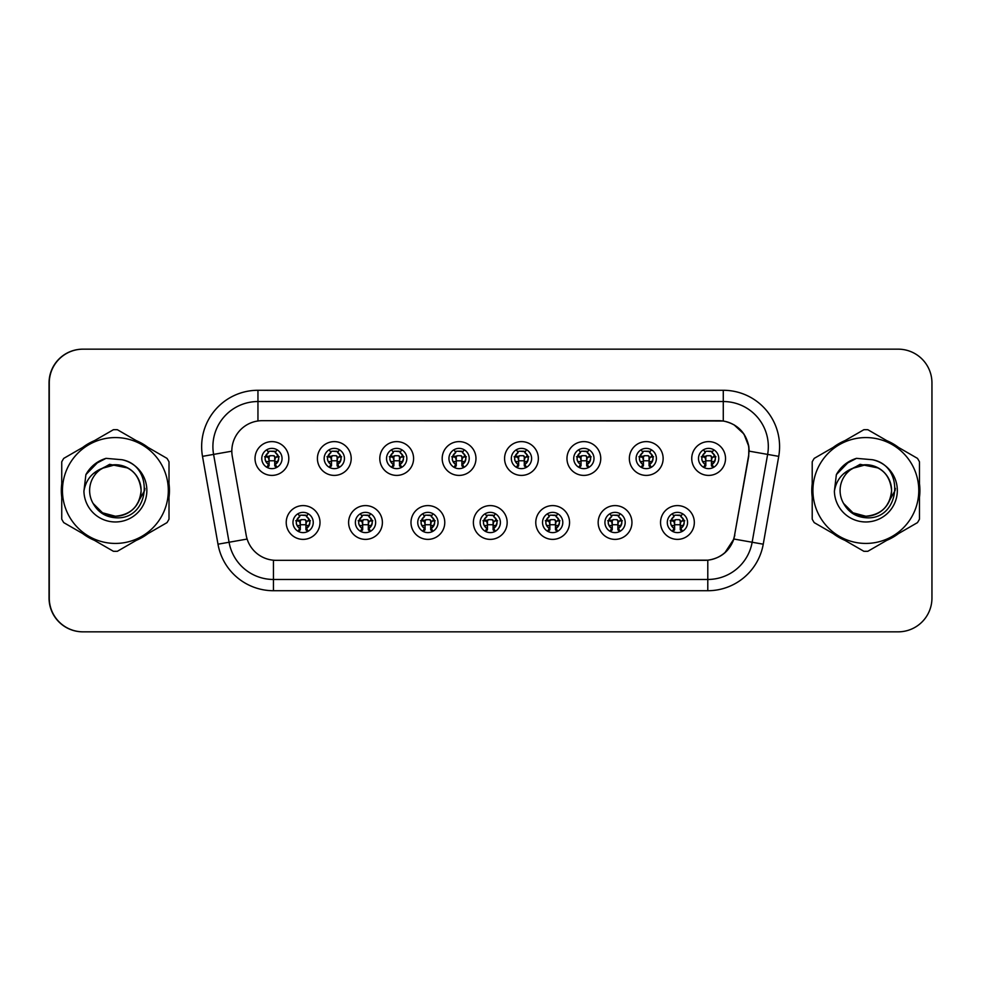 <?xml version="1.0" encoding="UTF-8"?>
<svg xmlns="http://www.w3.org/2000/svg" width="981" height="981" viewBox="0 0 981 981"><rect width="100%" height="100%" fill="white"/><g stroke="black" fill="none" stroke-linecap="round" stroke-linejoin="round"><path stroke-width="1.47" d="M382.394 522.481A16.898 16.898 0 0 1 365.496 539.378A16.898 16.898 0 0 1 348.611 522.481A16.898 16.898 0 0 1 365.496 505.595A16.898 16.898 0 0 1 382.394 522.481M355.367 522.481A10.141 10.141 0 0 0 365.496 532.622A10.141 10.141 0 0 0 375.637 522.481A10.141 10.141 0 0 0 365.496 512.352A10.141 10.141 0 0 0 355.367 522.481M444.773 522.481A16.898 16.898 0 0 1 427.888 539.378A16.898 16.898 0 0 1 410.99 522.481A16.898 16.898 0 0 1 427.888 505.595A16.898 16.898 0 0 1 444.773 522.481M417.747 522.481A10.141 10.141 0 0 0 427.888 532.622A10.141 10.141 0 0 0 438.017 522.481A10.141 10.141 0 0 0 427.888 512.352A10.141 10.141 0 0 0 417.747 522.481M507.165 522.481A16.898 16.898 0 0 1 490.279 539.378A16.898 16.898 0 0 1 473.382 522.481A16.898 16.898 0 0 1 490.279 505.595A16.898 16.898 0 0 1 507.165 522.481M480.138 522.481A10.141 10.141 0 0 0 490.279 532.622A10.141 10.141 0 0 0 500.408 522.481A10.141 10.141 0 0 0 490.279 512.352A10.141 10.141 0 0 0 480.138 522.481M569.556 522.481A16.898 16.898 0 0 1 552.659 539.378A16.898 16.898 0 0 1 535.773 522.481A16.898 16.898 0 0 1 552.659 505.595A16.898 16.898 0 0 1 569.556 522.481M542.53 522.481A10.141 10.141 0 0 0 552.659 532.622A10.141 10.141 0 0 0 562.8 522.481A10.141 10.141 0 0 0 552.659 512.352A10.141 10.141 0 0 0 542.53 522.481M631.948 522.481A16.898 16.898 0 0 1 615.05 539.378A16.898 16.898 0 0 1 598.165 522.481A16.898 16.898 0 0 1 615.05 505.595A16.898 16.898 0 0 1 631.948 522.481M604.921 522.481A10.141 10.141 0 0 0 615.05 532.622A10.141 10.141 0 0 0 625.191 522.481A10.141 10.141 0 0 0 615.05 512.352A10.141 10.141 0 0 0 604.921 522.481M694.327 522.481A16.898 16.898 0 0 1 677.442 539.378A16.898 16.898 0 0 1 660.544 522.481A16.898 16.898 0 0 1 677.442 505.595A16.898 16.898 0 0 1 694.327 522.481M667.301 522.481A10.141 10.141 0 0 0 677.442 532.622A10.141 10.141 0 0 0 687.571 522.481A10.141 10.141 0 0 0 677.442 512.352A10.141 10.141 0 0 0 667.301 522.481M320.002 522.481A16.898 16.898 0 0 1 303.104 539.378A16.898 16.898 0 0 1 286.219 522.481A16.898 16.898 0 0 1 303.104 505.595A16.898 16.898 0 0 1 320.002 522.481M292.976 522.481A10.141 10.141 0 0 0 303.104 532.622A10.141 10.141 0 0 0 313.246 522.481A10.141 10.141 0 0 0 303.104 512.352A10.141 10.141 0 0 0 292.976 522.481M351.198 458.519A16.898 16.898 0 0 1 334.3 475.405A16.898 16.898 0 0 1 317.415 458.519A16.898 16.898 0 0 1 334.3 441.622A16.898 16.898 0 0 1 351.198 458.519M324.171 458.519A10.141 10.141 0 0 0 334.3 468.648A10.141 10.141 0 0 0 344.441 458.519A10.141 10.141 0 0 0 334.3 448.378A10.141 10.141 0 0 0 324.171 458.519M413.59 458.519A16.898 16.898 0 0 1 396.692 475.405A16.898 16.898 0 0 1 379.794 458.519A16.898 16.898 0 0 1 396.692 441.622A16.898 16.898 0 0 1 413.59 458.519M386.551 458.519A10.141 10.141 0 0 0 396.692 468.648A10.141 10.141 0 0 0 406.833 458.519A10.141 10.141 0 0 0 396.692 448.378A10.141 10.141 0 0 0 386.551 458.519M475.969 458.519A16.898 16.898 0 0 1 459.083 475.405A16.898 16.898 0 0 1 442.186 458.519A16.898 16.898 0 0 1 459.083 441.622A16.898 16.898 0 0 1 475.969 458.519M448.942 458.519A10.141 10.141 0 0 0 459.083 468.648A10.141 10.141 0 0 0 469.212 458.519A10.141 10.141 0 0 0 459.083 448.378A10.141 10.141 0 0 0 448.942 458.519M538.361 458.519A16.898 16.898 0 0 1 521.475 475.405A16.898 16.898 0 0 1 504.577 458.519A16.898 16.898 0 0 1 521.475 441.622A16.898 16.898 0 0 1 538.361 458.519M511.334 458.519A10.141 10.141 0 0 0 521.475 468.648A10.141 10.141 0 0 0 531.604 458.519A10.141 10.141 0 0 0 521.475 448.378A10.141 10.141 0 0 0 511.334 458.519M600.752 458.519A16.898 16.898 0 0 1 583.854 475.405A16.898 16.898 0 0 1 566.969 458.519A16.898 16.898 0 0 1 583.854 441.622A16.898 16.898 0 0 1 600.752 458.519M573.726 458.519A10.141 10.141 0 0 0 583.854 468.648A10.141 10.141 0 0 0 593.995 458.519A10.141 10.141 0 0 0 583.854 448.378A10.141 10.141 0 0 0 573.726 458.519M663.144 458.519A16.898 16.898 0 0 1 646.246 475.405A16.898 16.898 0 0 1 629.348 458.519A16.898 16.898 0 0 1 646.246 441.622A16.898 16.898 0 0 1 663.144 458.519M636.105 458.519A10.141 10.141 0 0 0 646.246 468.648A10.141 10.141 0 0 0 656.387 458.519A10.141 10.141 0 0 0 646.246 448.378A10.141 10.141 0 0 0 636.105 458.519M725.523 458.519A16.898 16.898 0 0 1 708.638 475.405A16.898 16.898 0 0 1 691.74 458.519A16.898 16.898 0 0 1 708.638 441.622A16.898 16.898 0 0 1 725.523 458.519M698.497 458.519A10.141 10.141 0 0 0 708.638 468.648A10.141 10.141 0 0 0 718.766 458.519A10.141 10.141 0 0 0 708.638 448.378A10.141 10.141 0 0 0 698.497 458.519M288.806 458.519A16.898 16.898 0 0 1 271.909 475.405A16.898 16.898 0 0 1 255.023 458.519A16.898 16.898 0 0 1 271.909 441.622A16.898 16.898 0 0 1 288.806 458.519M261.78 458.519A10.141 10.141 0 0 0 271.909 468.648A10.141 10.141 0 0 0 282.05 458.519A10.141 10.141 0 0 0 271.909 448.378A10.141 10.141 0 0 0 261.78 458.519M231.823 451.088A30.411 30.411 0 0 0 232.289 456.361L246.182 535.197A30.411 30.411 0 0 0 276.127 560.323L704.64 560.323A30.411 30.411 0 0 0 734.585 535.197L748.491 456.361A30.411 30.411 0 0 0 718.546 420.677L262.234 420.677A30.411 30.411 0 0 0 231.823 451.088M229.235 349.162L82.833 349.162A33.783 33.783 0 0 0 49.05 382.958L49.05 598.042A33.783 33.783 0 0 0 82.833 631.838L229.235 631.838M61.325 490.5A54.053 54.053 0 0 0 61.742 497.244A54.053 54.053 0 0 1 61.742 483.756A54.053 54.053 0 0 0 61.325 490.5M82.723 533.578A54.053 54.053 0 0 0 94.409 540.323A54.053 54.053 0 0 1 82.723 533.578M136.359 540.323A54.053 54.053 0 0 0 148.033 533.578A54.053 54.053 0 0 1 136.359 540.323M169.014 497.244A54.053 54.053 0 0 0 169.014 483.756A54.053 54.053 0 0 1 169.014 497.244M811.79 490.5A54.053 54.053 0 0 0 812.207 497.244A54.053 54.053 0 0 1 812.207 483.756A54.053 54.053 0 0 0 811.79 490.5M833.188 533.578A54.053 54.053 0 0 0 844.874 540.323A54.053 54.053 0 0 1 833.188 533.578M886.824 540.323A54.053 54.053 0 0 0 898.498 533.578A54.053 54.053 0 0 1 886.824 540.323M919.479 497.244A54.053 54.053 0 0 0 919.479 483.756A54.053 54.053 0 0 1 919.479 497.244M262.454 420.677L723.279 421.008C737.381 423.951 745.903 432.474 748.846 446.576L748.711 456.361L733.886 539.023C729.435 551.273 720.741 558.324 707.792 560.176L276.36 560.323M202.503 456.361A56.309 56.309 0 0 1 257.954 390.279L723.279 390.279A56.309 56.309 0 0 1 778.73 456.361L763.243 544.197A56.309 56.309 0 0 1 707.792 590.721L273.441 590.721A56.309 56.309 0 0 1 217.99 544.197L202.503 456.361L213.588 454.399A45.04 45.04 0 0 1 257.954 401.536L723.279 401.536A45.04 45.04 0 0 1 767.633 454.399L752.145 542.248A45.04 45.04 0 0 1 707.792 579.464L273.441 579.464A45.04 45.04 0 0 1 229.076 542.248L213.588 454.399A45.04 45.04 0 0 1 212.902 446.576M733.984 424.761L743.917 433.994L748.846 446.576L749.177 451.15L778.73 456.361M707.792 590.721L707.792 560.176L704.873 560.323M763.243 544.197L733.886 539.023L724.8 552.879M734.818 535.197L734.634 536.153M148.033 447.422A54.053 54.053 0 0 0 136.359 440.677A54.053 54.053 0 0 1 148.033 447.422M94.409 440.677A54.053 54.053 0 0 0 82.723 447.422A54.053 54.053 0 0 1 94.409 440.677M898.498 447.422A54.053 54.053 0 0 0 886.824 440.677A54.053 54.053 0 0 1 898.498 447.422M844.874 440.677A54.053 54.053 0 0 0 833.188 447.422A54.053 54.053 0 0 1 844.874 440.677M931.95 382.958A33.783 33.783 0 0 0 898.167 349.162L83.054 349.162A33.783 33.783 0 0 0 49.271 382.958L49.271 598.042A33.783 33.783 0 0 0 83.054 631.838L898.167 631.838A33.783 33.783 0 0 0 931.95 598.042L931.95 382.958M268.536 464.369A6.757 6.757 0 0 1 268.536 452.67L267.053 450.107L268.536 452.67C263.963 456.962 263.963 460.862 268.536 464.369L267.053 466.931L268.536 464.369M279.229 456.79L275.22 457.207L274.729 461.732L277.966 461.426M275.293 452.67A6.757 6.757 0 0 1 275.293 464.369A6.757 6.757 0 0 0 275.293 452.67C279.72 456.57 279.72 460.469 275.293 464.369L276.777 466.931L275.293 464.369C279.781 459.599 279.781 455.699 275.293 452.67L276.777 450.107M276.47 467.569L274.729 465.84L274.729 456.827A1.128 1.128 0 0 0 273.601 455.699L270.229 455.699A1.128 1.128 0 0 0 269.101 456.827L269.101 465.84L267.69 465.84M276.139 465.84L274.729 465.84M267.359 467.569L269.101 465.84M273.601 451.199A5.628 5.628 0 0 1 275.869 451.677L270.229 451.199L273.601 451.199M267.96 451.677A5.628 5.628 0 0 1 270.229 451.199L267.96 451.677M274.729 461.732L274.729 456.827L273.601 455.699L270.229 455.699L269.101 456.827L269.101 461.732L268.61 457.207L264.551 456.778M265.863 461.426L269.101 461.732M265.606 456.263L269.248 456.263M269.101 460.776L274.729 460.776M275.22 457.207L278.849 456.815M264.98 456.815L268.61 457.207M299.732 528.33A6.757 6.757 0 0 1 299.732 516.631L298.249 514.069L299.732 516.631C295.158 520.923 295.158 524.823 299.732 528.33L298.249 530.893L299.732 528.33M310.425 520.752L306.403 521.169L305.925 525.693L309.162 525.387M306.489 516.631C310.916 520.531 310.916 524.43 306.489 528.33L307.96 530.893L306.489 528.33C310.977 523.56 310.977 519.66 306.489 516.631L307.96 514.069L306.489 516.631A6.757 6.757 0 0 1 306.489 528.33A6.757 6.757 0 0 0 306.489 516.631M307.666 531.543L305.925 529.801L305.925 520.788A1.128 1.128 0 0 0 304.797 519.672L301.425 519.672A1.128 1.128 0 0 0 300.296 520.788L300.296 529.801L298.886 529.801M307.335 529.801L305.925 529.801M298.555 531.543L300.296 529.801M304.797 515.16A5.628 5.628 0 0 1 307.065 515.638L301.425 515.16L304.797 515.16M299.156 515.638A5.628 5.628 0 0 1 301.425 515.16L299.156 515.638M305.925 525.693L305.925 520.788L304.797 519.672L301.425 519.672L300.296 520.788L300.296 525.693L299.806 521.169L295.747 520.752M297.059 525.387L300.296 525.693M296.802 520.224L300.444 520.224M300.296 524.737L305.925 524.737M306.403 521.169L310.045 520.788M296.176 520.788L299.806 521.169M144.918 488.366L144.636 490.5L135.93 506.012M127.91 468.011L109.651 464.332L93.403 473.504M141.105 489.568A25.739 25.739 0 0 0 102.392 468.268A25.739 25.739 0 0 0 115.378 516.239C131.013 514.718 139.596 506.135 141.129 490.5C139.596 474.865 131.013 466.282 115.378 464.761L102.392 468.268L115.378 464.761C131.013 466.282 139.596 474.865 141.129 490.5C139.596 506.135 131.013 514.718 115.378 516.239A25.739 25.739 0 0 0 141.129 490.5C139.596 474.865 131.013 466.282 115.378 464.761C131.013 466.282 139.596 474.865 141.129 490.5C139.596 506.135 131.013 514.718 115.378 516.239C131.013 514.718 139.596 506.135 141.129 490.5C139.596 474.865 131.013 466.282 115.378 464.761C131.013 466.282 139.596 474.865 141.129 490.5C139.596 506.135 131.013 514.718 115.378 516.239C131.013 514.718 139.596 506.135 141.129 490.5C139.596 474.865 131.013 466.282 115.378 464.761C131.013 466.282 139.596 474.865 141.129 490.5C139.596 506.135 131.013 514.718 115.378 516.239L102.502 512.793L93.146 503.474L102.502 512.793L115.378 516.239L102.502 512.793L93.146 503.474L102.502 512.793L115.378 516.239L102.502 512.793L93.146 503.474L102.502 512.793L115.378 516.239L102.502 512.793L93.146 503.474C97.99 512.168 105.408 516.926 115.378 517.747C149.811 520.629 155.182 465.754 121.987 459.733L106.022 458.348C97.131 461.082 90.424 466.515 85.899 474.62L83.925 491.187A31.466 31.466 0 0 0 115.378 521.966A31.466 31.466 0 0 0 121.987 459.733M115.378 543.425A52.925 52.925 0 0 0 168.315 490.5A52.925 52.925 0 0 0 115.378 437.575A52.925 52.925 0 0 0 62.453 490.5A52.925 52.925 0 0 0 115.378 543.425M115.378 551.31A60.81 60.81 0 0 0 117.377 551.285L167.015 522.615A60.81 60.81 0 0 0 169.014 519.17L169.014 461.83A60.81 60.81 0 0 0 167.015 458.385L117.377 429.715A60.81 60.81 0 0 0 113.391 429.715L63.74 458.385A60.81 60.81 0 0 0 61.742 461.83L61.742 519.17A60.81 60.81 0 0 0 63.74 522.615L113.391 551.285A60.81 60.81 0 0 0 115.378 551.31M83.925 491.187C85.788 480.065 91.944 472.425 102.392 468.268M85.899 474.62L98.64 461.499L105.838 458.409L98.64 461.499L85.936 474.559L98.64 461.499L105.838 458.409L98.64 461.499L85.899 474.62L98.64 461.499L106.022 458.348L94.446 464.369M105.838 458.409L98.64 461.499L85.936 474.559L98.64 461.499L105.838 458.409L98.64 461.499L85.936 474.559M895.383 488.366L895.101 490.5L886.395 506.012M878.375 468.011L860.116 464.332L843.868 473.504M891.57 489.568A25.739 25.739 0 0 0 852.857 468.268A25.739 25.739 0 0 0 865.843 516.239C881.478 514.718 890.061 506.135 891.594 490.5C890.061 474.865 881.478 466.282 865.843 464.761L852.857 468.268L865.843 464.761C881.478 466.282 890.061 474.865 891.594 490.5C890.061 506.135 881.478 514.718 865.843 516.239A25.739 25.739 0 0 0 891.594 490.5C890.061 474.865 881.478 466.282 865.843 464.761C881.478 466.282 890.061 474.865 891.594 490.5C890.061 506.135 881.478 514.718 865.843 516.239C881.478 514.718 890.061 506.135 891.594 490.5C890.061 474.865 881.478 466.282 865.843 464.761C881.478 466.282 890.061 474.865 891.594 490.5C890.061 506.135 881.478 514.718 865.843 516.239C881.478 514.718 890.061 506.135 891.594 490.5C890.061 474.865 881.478 466.282 865.843 464.761C881.478 466.282 890.061 474.865 891.594 490.5C890.061 506.135 881.478 514.718 865.843 516.239L852.967 512.793L843.611 503.474L852.967 512.793L865.843 516.239L852.967 512.793L843.611 503.474L852.967 512.793L865.843 516.239L852.967 512.793L843.611 503.474L852.967 512.793L865.843 516.239L852.967 512.793L843.611 503.474C848.455 512.168 855.873 516.926 865.843 517.747C900.276 520.629 905.647 465.754 872.452 459.733L856.487 458.348C847.596 461.082 840.889 466.515 836.364 474.62L834.39 491.187A31.466 31.466 0 0 0 865.843 521.966A31.466 31.466 0 0 0 872.452 459.733M865.843 543.425A52.925 52.925 0 0 0 918.78 490.5A52.925 52.925 0 0 0 865.843 437.575A52.925 52.925 0 0 0 812.918 490.5A52.925 52.925 0 0 0 865.843 543.425M865.843 551.31A60.81 60.81 0 0 0 867.842 551.285L917.48 522.615A60.81 60.81 0 0 0 919.479 519.17L919.479 461.83A60.81 60.81 0 0 0 917.48 458.385L867.842 429.715A60.81 60.81 0 0 0 863.856 429.715L814.205 458.385A60.81 60.81 0 0 0 812.207 461.83L812.207 519.17A60.81 60.81 0 0 0 814.205 522.615L863.856 551.285A60.81 60.81 0 0 0 865.843 551.31M834.39 491.187C836.253 480.065 842.409 472.425 852.857 468.268M856.303 458.409L849.105 461.499L836.401 474.559L849.105 461.499L856.303 458.409L849.105 461.499L836.401 474.559L849.105 461.499L856.303 458.409L849.105 461.499L836.401 474.559L849.105 461.499L856.303 458.409L849.105 461.499L836.364 474.62L849.105 461.499L856.487 458.348L844.911 464.369M330.928 464.369A6.757 6.757 0 0 1 330.928 452.67L329.444 450.107L330.928 452.67C326.342 456.962 326.342 460.862 330.928 464.369L329.444 466.931L330.928 464.369M341.621 456.79L337.599 457.207L337.121 461.732L340.358 461.426M337.685 452.67C342.111 456.57 342.111 460.469 337.685 464.369L339.156 466.931L337.685 464.369C342.173 459.599 342.173 455.699 337.685 452.67L339.156 450.107L337.685 452.67A6.757 6.757 0 0 1 337.685 464.369A6.757 6.757 0 0 0 337.685 452.67M338.85 467.569L337.121 465.84L337.121 456.827A1.128 1.128 0 0 0 335.993 455.699L332.608 455.699A1.128 1.128 0 0 0 331.492 456.827L331.492 465.84L330.082 465.84M338.531 465.84L337.121 465.84M329.751 467.569L331.492 465.84M335.993 451.199A5.628 5.628 0 0 1 338.261 451.677L332.608 451.199L335.993 451.199M330.352 451.677A5.628 5.628 0 0 1 332.608 451.199L330.352 451.677M337.121 461.732L337.121 456.827L335.993 455.699L332.608 455.699L331.492 456.827L331.492 461.732L331.002 457.207L326.943 456.778M328.255 461.426L331.492 461.732M327.997 456.263L331.639 456.263M331.492 460.776L337.121 460.776M337.599 457.207L341.241 456.815M327.372 456.815L331.002 457.207M393.307 464.369A6.757 6.757 0 0 1 393.307 452.67L391.836 450.107L393.307 452.67C388.734 456.962 388.734 460.862 393.307 464.369L391.836 466.931L393.307 464.369M404.013 456.79L399.99 457.207L399.512 461.732L402.75 461.426M400.076 452.67C404.491 456.57 404.491 460.469 400.076 464.369L401.548 466.931L400.076 464.369C404.564 459.599 404.564 455.699 400.076 452.67L401.548 450.107L400.076 452.67A6.757 6.757 0 0 1 400.076 464.369A6.757 6.757 0 0 0 400.076 452.67M401.241 467.569L399.512 465.84L399.512 456.827A1.128 1.128 0 0 0 398.384 455.699L395 455.699A1.128 1.128 0 0 0 393.872 456.827L393.872 465.84L392.461 465.84M400.922 465.84L399.512 465.84M392.142 467.569L393.872 465.84M398.384 451.199A5.628 5.628 0 0 1 400.64 451.677L395 451.199L398.384 451.199M392.743 451.677A5.628 5.628 0 0 1 395 451.199L392.743 451.677M399.512 461.732L399.512 456.827L398.384 455.699L395 455.699L393.872 456.827L393.872 461.732L393.393 457.207L389.322 456.778M390.634 461.426L393.872 461.732M390.389 456.263L394.031 456.263M393.872 460.776L399.512 460.776M399.99 457.207L403.632 456.815M389.751 456.815L393.393 457.207M455.699 464.369A6.757 6.757 0 0 1 455.699 452.67L454.228 450.107L455.699 452.67C451.125 456.962 451.125 460.862 455.699 464.369L454.228 466.931L455.699 464.369M466.404 456.79L462.382 457.207L461.892 461.732L465.129 461.426M462.456 452.67C466.882 456.57 466.882 460.469 462.456 464.369L463.939 466.931L462.456 464.369C466.944 459.599 466.944 455.699 462.456 452.67L463.939 450.107L462.456 452.67A6.757 6.757 0 0 1 462.456 464.369A6.757 6.757 0 0 0 462.456 452.67M463.633 467.569L461.892 465.84L461.892 456.827A1.128 1.128 0 0 0 460.776 455.699L457.391 455.699A1.128 1.128 0 0 0 456.263 456.827L456.263 465.84L454.853 465.84M463.302 465.84L461.892 465.84M454.534 467.569L456.263 465.84M460.776 451.199A5.628 5.628 0 0 1 463.032 451.677L457.391 451.199L460.776 451.199M455.123 451.677A5.628 5.628 0 0 1 457.391 451.199L455.123 451.677M461.892 461.732L461.892 456.827L460.776 455.699L457.391 455.699L456.263 456.827L456.263 461.732L455.785 457.207L451.714 456.778M453.026 461.426L456.263 461.732M452.781 456.263L456.423 456.263M456.263 460.776L461.892 460.776M462.382 457.207L466.012 456.815M452.143 456.815L455.785 457.207M518.091 464.369A6.757 6.757 0 0 1 518.091 452.67L516.607 450.107L518.091 452.67C513.517 456.962 513.517 460.862 518.091 464.369L516.607 466.931L518.091 464.369M528.784 456.79L524.774 457.207L524.283 461.732L527.52 461.426M524.847 464.369A6.757 6.757 0 0 0 524.847 452.67A6.757 6.757 0 0 1 524.847 464.369C529.335 459.599 529.335 455.699 524.847 452.67L526.331 450.107L524.847 452.67C529.274 456.57 529.274 460.469 524.847 464.369L526.331 466.931M526.024 467.569L524.283 465.84L524.283 456.827A1.128 1.128 0 0 0 523.155 455.699L519.783 455.699A1.128 1.128 0 0 0 518.655 456.827L518.655 465.84L517.245 465.84M525.693 465.84L524.283 465.84M516.913 467.569L518.655 465.84M523.155 451.199A5.628 5.628 0 0 1 525.424 451.677L519.783 451.199L523.155 451.199M517.514 451.677A5.628 5.628 0 0 1 519.783 451.199L517.514 451.677M524.283 461.732L524.283 456.827L523.155 455.699L519.783 455.699L518.655 456.827L518.655 461.732L518.164 457.207L514.105 456.778M515.417 461.426L518.655 461.732M515.16 456.263L518.802 456.263M518.655 460.776L524.283 460.776M524.774 457.207L528.403 456.815M514.535 456.815L518.164 457.207M362.124 528.33A6.757 6.757 0 0 1 362.124 516.631L360.64 514.069L362.124 516.631C357.538 520.923 357.538 524.823 362.124 528.33L360.64 530.893L362.124 528.33M372.817 520.752L368.795 521.169L368.316 525.693L371.554 525.387M368.881 516.631C373.307 520.531 373.307 524.43 368.881 528.33L370.352 530.893L368.881 528.33C373.369 523.56 373.369 519.66 368.881 516.631L370.352 514.069L368.881 516.631A6.757 6.757 0 0 1 368.881 528.33A6.757 6.757 0 0 0 368.881 516.631M370.045 531.543L368.316 529.801L368.316 520.788A1.128 1.128 0 0 0 367.188 519.672L363.804 519.672A1.128 1.128 0 0 0 362.688 520.788L362.688 529.801L361.266 529.801M369.727 529.801L368.316 529.801M360.947 531.543L362.688 529.801M367.188 515.16A5.628 5.628 0 0 1 369.445 515.638L363.804 515.16L367.188 515.16M361.548 515.638A5.628 5.628 0 0 1 363.804 515.16L361.548 515.638M368.316 525.693L368.316 520.788L367.188 519.672L363.804 519.672L362.688 520.788L362.688 525.693L362.197 521.169L358.126 520.752M359.438 525.387L362.688 525.693M359.193 520.224L362.835 520.224M362.688 524.737L368.316 524.737M368.795 521.169L372.437 520.788M358.555 520.788L362.197 521.169M424.503 528.33A6.757 6.757 0 0 1 424.503 516.631L423.032 514.069L424.503 516.631C419.929 520.923 419.929 524.823 424.503 528.33L423.032 530.893L424.503 528.33M435.208 520.752L431.186 521.169L430.696 525.693L433.945 525.387M431.26 516.631C435.687 520.531 435.687 524.43 431.26 528.33L432.744 530.893L431.26 528.33C435.76 523.56 435.76 519.66 431.26 516.631L432.744 514.069L431.26 516.631A6.757 6.757 0 0 1 431.26 528.33A6.757 6.757 0 0 0 431.26 516.631M432.437 531.543L430.696 529.801L430.696 520.788A1.128 1.128 0 0 0 429.58 519.672L426.195 519.672A1.128 1.128 0 0 0 425.067 520.788L425.067 529.801L423.657 529.801M432.118 529.801L430.696 529.801M423.338 531.543L425.067 529.801M429.58 515.16A5.628 5.628 0 0 1 431.836 515.638L426.195 515.16L429.58 515.16M423.939 515.638A5.628 5.628 0 0 1 426.195 515.16L423.939 515.638M430.696 525.693L430.696 520.788L429.58 519.672L426.195 519.672L425.067 520.788L425.067 525.693L424.589 521.169L420.518 520.752M421.83 525.387L425.067 525.693M421.585 520.224L425.227 520.224M425.067 524.737L430.696 524.737M431.186 521.169L434.828 520.788M420.947 520.788L424.589 521.169M486.895 528.33A6.757 6.757 0 0 1 486.895 516.631L485.423 514.069L486.895 516.631C482.321 520.923 482.321 524.823 486.895 528.33L485.423 530.893L486.895 528.33M497.6 520.752L493.578 521.169L493.087 525.693L496.325 525.387M493.651 516.631C498.078 520.531 498.078 524.43 493.651 528.33L495.135 530.893L493.651 528.33C498.14 523.56 498.14 519.66 493.651 516.631L495.135 514.069L493.651 516.631A6.757 6.757 0 0 1 493.651 528.33A6.757 6.757 0 0 0 493.651 516.631M494.829 531.543L493.087 529.801L493.087 520.788A1.128 1.128 0 0 0 491.959 519.672L488.587 519.672A1.128 1.128 0 0 0 487.459 520.788L487.459 529.801L486.049 529.801M494.498 529.801L493.087 529.801M485.718 531.543L487.459 529.801M491.959 515.16A5.628 5.628 0 0 1 494.228 515.638L488.587 515.16L491.959 515.16M486.318 515.638A5.628 5.628 0 0 1 488.587 515.16L486.318 515.638M493.087 525.693L493.087 520.788L491.959 519.672L488.587 519.672L487.459 520.788L487.459 525.693L486.981 521.169L482.91 520.752M484.222 525.387L487.459 525.693M483.976 520.224L487.606 520.224M487.459 524.737L493.087 524.737M493.578 521.169L497.208 520.788M483.339 520.788L486.981 521.169M580.482 464.369A6.757 6.757 0 0 1 580.482 452.67L578.998 450.107L580.482 452.67C575.896 456.962 575.896 460.862 580.482 464.369L578.998 466.931L580.482 464.369M591.175 456.79L587.153 457.207L586.675 461.732L589.912 461.426M587.239 464.369A6.757 6.757 0 0 0 587.239 452.67A6.757 6.757 0 0 1 587.239 464.369C591.727 459.599 591.727 455.699 587.239 452.67L588.71 450.107L587.239 452.67C591.666 456.57 591.666 460.469 587.239 464.369L588.71 466.931M588.404 467.569L586.675 465.84L586.675 456.827A1.128 1.128 0 0 0 585.547 455.699L582.174 455.699A1.128 1.128 0 0 0 581.046 456.827L581.046 465.84L579.636 465.84M588.085 465.84L586.675 465.84M579.305 467.569L581.046 465.84M585.547 451.199A5.628 5.628 0 0 1 587.815 451.677L582.174 451.199L585.547 451.199M579.906 451.677A5.628 5.628 0 0 1 582.174 451.199L579.906 451.677M586.675 461.732L586.675 456.827L585.547 455.699L582.174 455.699L581.046 456.827L581.046 461.732L580.556 457.207L576.497 456.778M577.809 461.426L581.046 461.732M577.551 456.263L581.193 456.263M581.046 460.776L586.675 460.776M587.153 457.207L590.795 456.815M576.926 456.815L580.556 457.207M642.874 464.369A6.757 6.757 0 0 1 642.874 452.67L641.39 450.107L642.874 452.67C638.288 456.962 638.288 460.862 642.874 464.369L641.39 466.931L642.874 464.369M653.567 456.79L649.545 457.207L649.066 461.732L652.304 461.426M649.63 464.369A6.757 6.757 0 0 0 649.63 452.67A6.757 6.757 0 0 1 649.63 464.369C654.119 459.599 654.119 455.699 649.63 452.67L651.102 450.107L649.63 452.67C654.045 456.57 654.045 460.469 649.63 464.369L651.102 466.931M650.795 467.569L649.066 465.84L649.066 456.827A1.128 1.128 0 0 0 647.938 455.699L644.554 455.699A1.128 1.128 0 0 0 643.426 456.827L643.426 465.84L642.015 465.84M650.477 465.84L649.066 465.84M641.697 467.569L643.426 465.84M647.938 451.199A5.628 5.628 0 0 1 650.195 451.677L644.554 451.199L647.938 451.199M642.297 451.677A5.628 5.628 0 0 1 644.554 451.199L642.297 451.677M649.066 461.732L649.066 456.827L647.938 455.699L644.554 455.699L643.426 456.827L643.426 461.732L642.947 457.207L638.876 456.778M640.188 461.426L643.426 461.732M639.943 456.263L643.585 456.263M643.426 460.776L649.066 460.776M649.545 457.207L653.187 456.815M639.305 456.815L642.947 457.207M705.253 464.369A6.757 6.757 0 0 1 705.253 452.67L703.782 450.107L705.253 452.67C700.679 456.962 700.679 460.862 705.253 464.369L703.782 466.931L705.253 464.369M715.958 456.79L711.936 457.207L711.446 461.732L714.683 461.426M713.494 450.107L712.01 452.67A6.757 6.757 0 0 1 712.01 464.369C716.498 459.599 716.498 455.699 712.01 452.67C716.437 456.57 716.437 460.469 712.01 464.369L713.494 466.931M713.187 467.569L711.446 465.84L711.446 456.827A1.128 1.128 0 0 0 710.33 455.699L706.945 455.699A1.128 1.128 0 0 0 705.817 456.827L705.817 465.84L704.407 465.84M712.856 465.84L711.446 465.84M704.088 467.569L705.817 465.84M710.33 451.199A5.628 5.628 0 0 1 712.586 451.677L706.945 451.199L710.33 451.199M704.677 451.677A5.628 5.628 0 0 1 706.945 451.199L704.677 451.677M711.446 461.732L711.446 456.827L710.33 455.699L706.945 455.699L705.817 456.827L705.817 461.732L705.339 457.207L701.268 456.778M702.58 461.426L705.817 461.732M702.335 456.263L705.977 456.263M705.817 460.776L711.446 460.776M711.936 457.207L715.578 456.815M701.697 456.815L705.339 457.207M549.286 528.33A6.757 6.757 0 0 1 549.286 516.631L547.803 514.069L549.286 516.631C544.713 520.923 544.713 524.823 549.286 528.33L547.803 530.893L549.286 528.33M559.979 520.752L555.969 521.169L555.479 525.693L558.716 525.387M557.515 514.069L556.043 516.631A6.757 6.757 0 0 1 556.043 528.33C560.531 523.56 560.531 519.66 556.043 516.631C560.47 520.531 560.47 524.43 556.043 528.33L557.515 530.893M557.22 531.543L555.479 529.801L555.479 520.788A1.128 1.128 0 0 0 554.351 519.672L550.979 519.672A1.128 1.128 0 0 0 549.851 520.788L549.851 529.801L548.44 529.801M556.889 529.801L555.479 529.801M548.109 531.543L549.851 529.801M554.351 515.16A5.628 5.628 0 0 1 556.619 515.638L550.979 515.16L554.351 515.16M548.71 515.638A5.628 5.628 0 0 1 550.979 515.16L548.71 515.638M555.479 525.693L555.479 520.788L554.351 519.672L550.979 519.672L549.851 520.788L549.851 525.693L549.36 521.169L545.301 520.752M546.613 525.387L549.851 525.693M546.356 520.224L549.998 520.224M549.851 524.737L555.479 524.737M555.969 521.169L559.599 520.788M545.73 520.788L549.36 521.169M611.678 528.33A6.757 6.757 0 0 1 611.678 516.631L610.194 514.069L611.678 516.631C607.092 520.923 607.092 524.823 611.678 528.33L610.194 530.893L611.678 528.33M622.371 520.752L618.349 521.169L617.871 525.693L621.108 525.387M618.435 516.631C622.861 520.531 622.861 524.43 618.435 528.33L619.906 530.893L618.435 528.33C622.923 523.56 622.923 519.66 618.435 516.631L619.906 514.069L618.435 516.631A6.757 6.757 0 0 1 618.435 528.33A6.757 6.757 0 0 0 618.435 516.631M619.6 531.543L617.871 529.801L617.871 520.788A1.128 1.128 0 0 0 616.742 519.672L613.358 519.672A1.128 1.128 0 0 0 612.242 520.788L612.242 529.801L610.832 529.801M619.281 529.801L617.871 529.801M610.501 531.543L612.242 529.801M616.742 515.16A5.628 5.628 0 0 1 618.999 515.638L613.358 515.16L616.742 515.16M611.102 515.638A5.628 5.628 0 0 1 613.358 515.16L611.102 515.638M617.871 525.693L617.871 520.788L616.742 519.672L613.358 519.672L612.242 520.788L612.242 525.693L611.752 521.169L607.68 520.752M608.993 525.387L612.242 525.693M608.747 520.224L612.389 520.224M612.242 524.737L617.871 524.737M618.349 521.169L621.991 520.788M608.11 520.788L611.752 521.169M674.057 528.33A6.757 6.757 0 0 1 674.057 516.631L672.586 514.069L674.057 516.631C669.483 520.923 669.483 524.823 674.057 528.33L672.586 530.893L674.057 528.33M684.763 520.752L680.74 521.169L680.25 525.693L683.499 525.387M680.814 516.631C685.241 520.531 685.241 524.43 680.814 528.33L682.298 530.893L680.814 528.33C685.314 523.56 685.314 519.66 680.814 516.631L682.298 514.069L680.814 516.631A6.757 6.757 0 0 1 680.814 528.33A6.757 6.757 0 0 0 680.814 516.631M681.991 531.543L680.25 529.801L680.25 520.788A1.128 1.128 0 0 0 679.134 519.672L675.75 519.672A1.128 1.128 0 0 0 674.621 520.788L674.621 529.801L673.211 529.801M681.672 529.801L680.25 529.801M672.892 531.543L674.621 529.801M679.134 515.16A5.628 5.628 0 0 1 681.39 515.638L675.75 515.16L679.134 515.16M673.493 515.638A5.628 5.628 0 0 1 675.75 515.16L673.493 515.638M680.25 525.693L680.25 520.788L679.134 519.672L675.75 519.672L674.621 520.788L674.621 525.693L674.143 521.169L670.072 520.752M671.384 525.387L674.621 525.693M671.139 520.224L674.781 520.224M674.621 524.737L680.25 524.737M680.74 521.169L684.382 520.788M670.501 520.788L674.143 521.169M723.279 390.279L723.279 421.008M213.588 454.399L231.823 451.186M273.441 590.721L273.441 560.2M217.99 544.197L247.126 539.06M257.954 390.279L257.954 420.984M265.152 458.519A6.757 6.757 0 0 1 268.536 452.67M296.348 522.481A6.757 6.757 0 0 1 299.732 516.631M327.544 458.519A6.757 6.757 0 0 1 330.928 452.67M389.935 458.519A6.757 6.757 0 0 1 393.307 452.67M452.327 458.519A6.757 6.757 0 0 1 455.699 452.67M514.706 458.519A6.757 6.757 0 0 1 518.091 452.67M358.739 522.481A6.757 6.757 0 0 1 362.124 516.631M421.131 522.481A6.757 6.757 0 0 1 424.503 516.631M483.523 522.481A6.757 6.757 0 0 1 486.895 516.631M577.098 458.519A6.757 6.757 0 0 1 580.482 452.67M639.489 458.519A6.757 6.757 0 0 1 642.874 452.67M701.881 458.519A6.757 6.757 0 0 1 705.253 452.67M712.01 452.67A6.757 6.757 0 0 1 712.01 464.369M545.902 522.481A6.757 6.757 0 0 1 549.286 516.631M556.043 516.631A6.757 6.757 0 0 1 556.043 528.33M608.294 522.481A6.757 6.757 0 0 1 611.678 516.631M670.685 522.481A6.757 6.757 0 0 1 674.057 516.631M267.972 457.698L269.101 456.827M275.869 457.71L274.729 456.827M276.985 456.263L276.985 456.999M266.844 456.263L266.844 456.987M307.065 521.684L305.925 520.788M299.168 521.671L300.296 520.788M308.181 520.224L308.181 520.96M298.04 520.224L298.04 520.96M330.364 457.698L331.492 456.827M338.261 457.71L337.121 456.827M339.377 456.263L339.377 456.999M329.236 456.263L329.236 456.987M392.756 457.698L393.872 456.827M400.653 457.71L399.512 456.827M401.756 456.263L401.756 456.999M391.627 456.263L391.627 456.987M455.147 457.698L456.263 456.827M463.032 457.71L461.892 456.827M464.148 456.263L464.148 456.999M454.007 456.263L454.007 456.987M517.539 457.698L518.655 456.827M525.424 457.71L524.283 456.827M526.539 456.263L526.539 456.999M516.398 456.263L516.398 456.987M369.457 521.684L368.316 520.788M361.56 521.671L362.688 520.788M370.56 520.224L370.56 520.96M360.432 520.224L360.432 520.96M431.836 521.684L430.696 520.788M423.951 521.671L425.067 520.788M432.952 520.224L432.952 520.96M422.823 520.224L422.823 520.96M494.228 521.684L493.087 520.788M486.343 521.671L487.459 520.788M495.344 520.224L495.344 520.96M485.203 520.224L485.203 520.96M579.918 457.698L581.046 456.827M587.815 457.71L586.675 456.827M588.931 456.263L588.931 456.999M578.79 456.263L578.79 456.987M642.31 457.698L643.426 456.827M650.207 457.71L649.066 456.827M651.31 456.263L651.31 456.999M641.182 456.263L641.182 456.987M704.701 457.698L705.817 456.827M712.586 457.71L711.446 456.827M713.702 456.263L713.702 456.999M703.573 456.263L703.573 456.987M556.619 521.684L555.479 520.788M548.722 521.671L549.851 520.788M557.735 520.224L557.735 520.96M547.594 520.224L547.594 520.96M619.011 521.684L617.871 520.788M611.114 521.671L612.242 520.788M620.115 520.224L620.115 520.96M609.986 520.224L609.986 520.96M681.39 521.684L680.25 520.788M673.506 521.671L674.621 520.788M682.506 520.224L682.506 520.96M672.377 520.224L672.377 520.96"/></g></svg>

